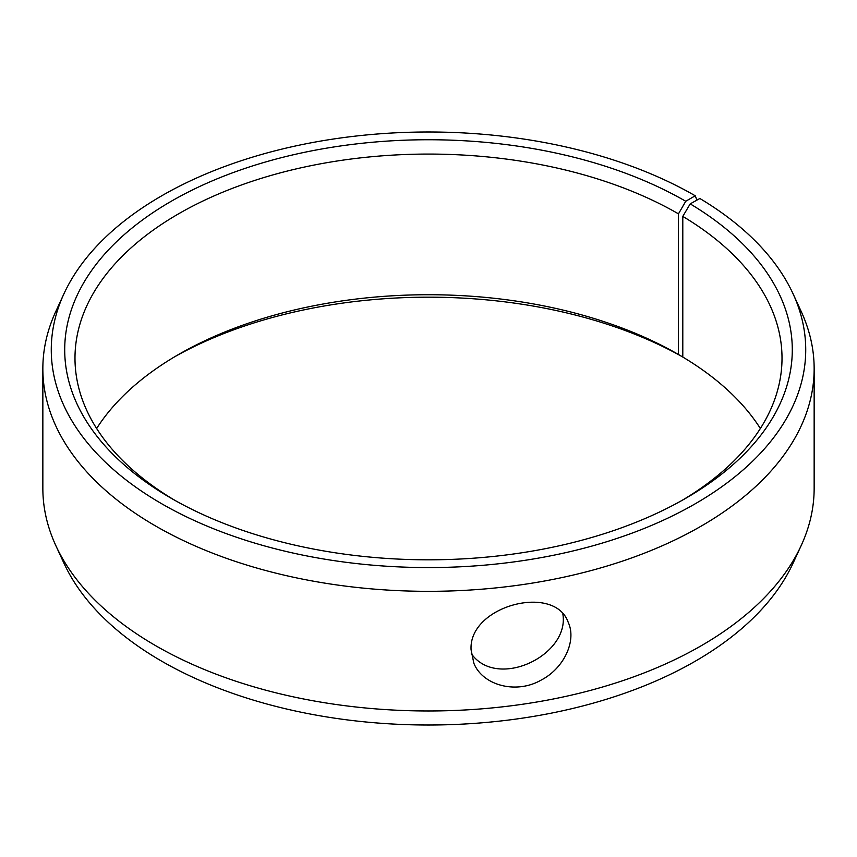 <?xml version="1.0" encoding="UTF-8"?>
<svg xmlns="http://www.w3.org/2000/svg" width="857" height="857" viewBox="0 0 857 857"><rect width="100%" height="100%" fill="white"/><g stroke="black" fill="none" stroke-linecap="round" stroke-linejoin="round"><path stroke-width="1.29" d="M696.912 200.131L695.241 195.782A377.23 217.796 180 0 0 330.588 139.455A377.23 217.796 180 0 0 63.975 293.726A377.23 217.796 180 0 0 428.5 567.57A377.23 217.796 180 0 0 793.025 293.726A377.23 217.796 180 0 0 699.858 198.492L690.196 203.88L682.793 216.393L682.793 357.048A353.512 204.095 180 0 1 760.363 428.5M96.637 428.5A353.512 204.095 180 0 1 178.524 354.509A353.512 204.095 180 0 1 678.476 354.509L682.793 357.005A363.797 210.04 180 0 0 174.946 356.608M793.025 293.726L801.156 311.37A385.65 222.649 180 0 1 814.15 368.671L814.15 488.329A385.65 222.649 180 0 1 801.156 545.63L793.025 563.274A377.23 217.796 180 0 1 428.5 725.011A377.23 217.796 180 0 1 63.975 563.274L55.844 545.63A385.65 222.649 180 0 1 42.85 488.329L42.85 368.671A385.65 222.649 180 0 1 55.844 311.37L63.975 293.726M801.156 545.63A385.65 222.649 180 0 1 428.5 710.978A385.65 222.649 180 0 1 55.844 545.63M814.15 368.671A385.65 222.649 180 0 1 428.5 591.33A385.65 222.649 180 0 1 42.85 368.671M690.196 203.88A363.797 210.04 180 0 1 685.75 498.292A363.797 210.04 180 0 1 171.25 498.292A363.797 210.04 180 0 1 171.261 201.256A363.797 210.04 180 0 1 685.739 201.266L678.476 213.854L678.476 354.509M695.241 195.782L685.739 201.266M682.793 216.393A353.512 204.095 180 0 1 782.013 358.172A353.512 204.095 180 0 1 682.054 500.392M174.946 500.392A353.512 204.095 180 0 1 74.987 358.172A353.512 204.095 180 0 1 293.212 169.611A353.512 204.095 180 0 1 678.476 213.854M471.286 653.645C497.103 690.206 569.787 655.401 562.867 614.083M471.071 649.788C468.479 605.674 554.843 583.242 568.255 622.428C576.75 640.533 564.217 668.342 540.831 680.265C515.775 694.524 482.427 685.129 473.846 663.2L471.071 649.788"/></g></svg>
